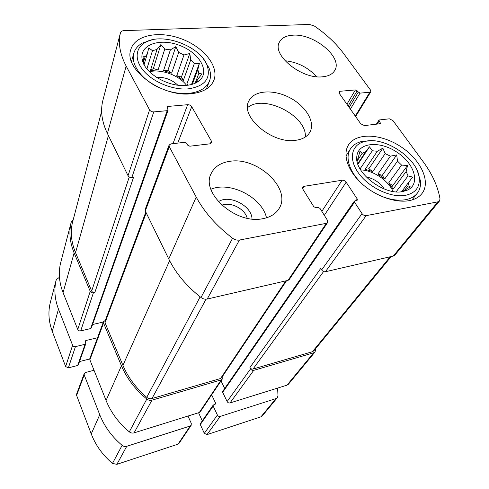 <?xml version="1.0" encoding="UTF-8"?>
<svg xmlns="http://www.w3.org/2000/svg" width="489" height="489" viewBox="0 0 489 489"><rect width="100%" height="100%" fill="white"/><g stroke="black" fill="none" stroke-linecap="round" stroke-linejoin="round"><path stroke-width="0.73" d="M192.324 84.279L197.843 69.45L198.827 73.417L202 73.943L198.1 78.876L196.132 82.036L196.804 82.317L196.028 82.812M195.142 83.24L198.827 73.417M195.796 82.928L196.132 82.036M186.602 85.361C179.108 75.337 161.468 68.808 149.432 71.706M143.705 61.455L145.031 57.017L142.874 55.911L144.2 64.848M143.552 63.552L143.668 63.173M143.271 62.91L143.399 62.47M144.121 64.444L147.262 53.986L145.031 57.017M146.896 68.888L152.464 50.703L157.006 49.438L160.887 44.566L164.775 49.071L158.063 69.97L150.465 70.44L157.006 49.438M163.546 70.667L167.874 70.398L171.657 73.124L163.546 70.667L170.386 49.847L164.775 49.071M171.657 73.124L178.699 52.409L183.962 54.988L189.787 53.503L190.734 59.817L183.369 80.367L176.78 75.63L183.962 54.988M187.727 85.239L186.847 84.059L194.329 63.558L190.734 59.817M185.954 85.416C191.829 84.927 196.395 83.24 199.659 80.349C210.221 71.009 198.913 52.402 179.316 45.288C159.848 37.757 139.426 44.713 142.134 59.126C143.839 72.757 167.929 87.274 185.954 85.416M194.329 63.558L199.359 63.423L197.843 69.45M170.386 49.847L175.802 46.651L178.699 52.409M147.262 53.986L148.815 47.885L152.464 50.703M360.057 168.901L372.306 150.765L377.343 151.266L365.13 169.341L372.789 171.578L385.179 153.601L390.387 156.156L377.869 174.066L384.764 178.95L397.496 161.138L401.573 165.105L388.706 182.855L393.095 189.17L406.151 171.498L408.04 175.893L412.624 177.116L401.548 191.743M396.139 191.841L408.04 175.893M403.725 191.37L407.979 185.759L408.841 182.079M401.964 191.688L410.369 186.877L407.979 185.759M393.052 191.468C388.217 180.307 372.942 170.19 360.644 169.897M357.141 161.364L359.971 151.321L362.129 153.405L357.465 160.52M356.903 159.897L357.147 159.524M357.765 163.736L365.705 151.688L362.129 153.405M402.826 191.547L407.74 189.989C420.797 183.711 414.336 163.332 396.885 152.14C379.69 140.6 358.18 142.36 356.854 156.229C353.847 172.324 384.122 195.893 402.826 191.547M401.573 165.105L407.569 165.459L406.151 171.498M390.387 156.156L396.707 154.934L397.496 161.138M377.343 151.266L382.856 148.149L385.179 153.601M365.705 151.688L369.47 146.792L372.306 150.765M357.056 160.924L357.386 160.985M191.706 106.681C190.765 105.349 189.414 104.689 187.654 104.701L167.886 106.443L166.981 107.005L168.106 110.111L167.201 110.679L153.748 111.902C151.89 111.92 150.496 111.241 149.573 109.86L126.156 66.076C119.866 53.979 117.965 42.879 120.459 32.775L120.465 32.757C120.887 31.449 122.128 30.734 124.182 30.618L309.506 24.45L314.396 26.051C326.371 34.267 336.114 43.423 343.626 53.521L370.546 90.129L370.839 91.718L369.849 92.238L359.996 93.13L355.387 89.933L340.13 91.278L339.03 91.859L339.305 93.442L360.729 123.772L364.433 125.587L379.837 123.772L380.326 123.509L380.179 122.623L378.926 120.215L379.415 119.946L389.336 118.809L392.942 120.581L423.248 161.792C432.209 173.986 437.796 186.315 440.002 198.791L439.525 200.948L437.887 201.847L366.175 215.649C364.568 215.79 363.186 215.117 362.037 213.632L354.519 202.201L354.409 201.077L357.361 200.099L357.251 198.986L346.145 182.201C345.051 180.789 343.712 180.135 342.123 180.233L303.987 186.34L302.691 187.128L302.893 189.219L313.791 206.694L315.9 207.727L317.881 207.373L319.989 208.406L327.398 220.221L327.587 222.568L289.207 279.61L288.052 280.362L207.195 299.042C205.038 299.464 202.966 298.95 200.985 297.501C186.584 286.163 175.844 273.327 168.766 258.987L145.3 210.991L145.178 209.469L169.084 145.105L170.936 143.888L184.585 142.323L186.706 143.356L187.703 145.166L189.83 146.205L209.94 143.827L211.603 142.782L211.413 141.125L191.706 106.681L177.764 143.106M327.587 222.568L326.377 223.314L239.421 240.05C237.086 240.417 234.806 239.812 232.599 238.235C216.493 225.918 204.359 212.202 196.211 197.073L169.261 146.676L169.084 145.105M153.748 111.902L131.847 177.55C130.135 177.635 128.87 177.018 128.045 175.698L107.391 133.466C101.822 121.755 100.294 110.82 102.806 100.673L120.465 32.757M439.525 200.948L394.855 255.13L393.266 256.059L325.405 271.737C323.895 271.921 322.642 271.309 321.634 269.904L320.747 268.418L249.916 367.539L250.582 368.853L227.116 401.536L222.678 392.306L222.715 391.347L354.409 201.077M222.183 376.878L222.22 379.152L221.193 379.892L199.261 412.533L134.078 432.869C132.366 433.34 130.777 433.003 129.31 431.866C118.668 422.936 110.917 412.465 106.07 400.454L89.866 359.825L89.835 358.486L103.503 321.689L105.324 320.381M222.22 379.152L200.245 411.817L199.261 412.533M103.503 321.689L103.552 323.082L121.443 365.76C126.81 378.413 135.264 389.507 146.816 399.048C148.405 400.265 150.117 400.638 151.938 400.173L221.193 379.892M103.381 322.013L92.562 324.507M168.106 110.111L91.333 327.997L90.63 328.584L80.691 330.894C79.334 331.084 78.356 330.613 77.763 329.482L63.069 292.648C59.077 282.342 58.27 272.391 60.654 262.795L60.667 262.752M73.136 220.032L71.241 222.085C68.796 231.933 69.762 242.202 74.126 252.923L90.233 291.334C90.887 292.52 91.932 293.027 93.381 292.856L94.823 292.556C93.375 292.722 92.329 292.214 91.675 291.034L75.544 252.666C71.363 242.471 70.288 232.654 72.305 223.21L72.36 222.984M131.847 177.55L133.54 177.324L94.823 292.556M315.711 348.559L315.099 351.872L313.645 352.807L287.012 385.161L230.032 402.936C228.791 403.18 227.825 402.716 227.116 401.536M315.099 351.872L288.418 384.238L287.012 385.161M250.582 368.853C251.358 370.1 252.403 370.601 253.705 370.362L313.645 352.807M224.702 388.474L221.04 380.907M229.818 161.327C257.232 156.492 291.902 188.656 279.164 208.393C275.961 213.748 270.551 217.171 262.941 218.656C236.114 224.818 200.349 192.898 211.199 173.491C214.524 166.706 220.728 162.654 229.818 161.327M293.094 35.171C314.097 33.49 342.997 57.433 334.812 70.361C332.654 74.114 328.492 76.272 322.324 76.822C301.56 79.31 271.792 55.025 279.329 42.298C281.554 37.916 286.138 35.538 293.094 35.171M409.201 200.637C414.813 199.543 419.055 197.189 421.928 193.583C431.304 181.743 420.595 159.481 400.754 146.645C381.059 133.595 356.316 132.385 348.48 144.94C342.496 154.304 347.477 170.325 361.2 183.094C374.874 195.881 395.344 203.296 409.201 200.637M190.783 93.772C202.849 92.519 210.533 88.057 213.84 80.392C219.408 66.516 203.766 47.103 181.486 38.863C159.298 30.379 134.842 34.957 130.783 49.67C123.546 68.918 161.462 97.25 190.783 93.772M295.747 140.294C302.581 139.353 307.3 136.645 309.904 132.183C315.698 121.987 305.57 105.624 289.14 97.378C272.801 88.961 253.614 90.416 248.791 101.107C239.818 116.651 272.318 144.286 295.747 140.294M286.566 280.704L221.566 377.789L220.533 378.529L151.975 398.535C150.099 399.006 148.363 398.602 146.755 397.331C135.979 388.052 128.039 377.398 122.935 365.369L105.013 322.746L104.964 321.346L145.826 212.073M391.182 256.542L313.895 350.772L312.434 351.713L253.033 369.048C251.731 369.281 250.686 368.779 249.916 367.539M305.319 137.012C307.214 115.814 263.602 93.637 247.587 107.653M177.782 85.159C171.743 79.536 164.646 76.932 156.504 77.36M187.972 88.906C204.842 86.37 211.224 78.515 207.11 65.337C200.362 46.21 162.556 31.944 145.367 42.36C135.111 47.946 134.212 60.404 144.139 71.449C153.986 82.519 173.161 90.11 187.972 88.906M168.289 91.088C175.319 93.124 182.006 93.9 188.344 93.417C199.408 92.274 206.444 88.167 209.463 81.101C211.01 77.011 210.845 72.58 208.95 67.818L203.724 59.328M151.712 39.933L142.385 43.075C137.965 45.538 135.123 48.906 133.852 53.167C130.257 64.359 142.054 80.379 160.374 88.197M384.268 188.998C379.898 182.55 373.847 178.516 366.127 176.908M405.491 195.343C415.473 193.057 420.045 187.195 419.207 177.764C417.557 157.837 383.669 135.704 364.366 141.584C351.261 144.805 348.205 159.267 358.847 173.546C369.305 187.868 391.255 198.1 405.491 195.343M376.279 193.821C386.964 199.2 396.732 201.162 405.589 199.701C410.766 198.699 414.672 196.523 417.313 193.186C419.947 189.714 420.974 185.514 420.381 180.594L417.508 171.382M371.017 140.765L361.273 141.584C356.414 142.855 352.813 145.288 350.466 148.882C344.397 157.868 350.13 174.09 364.378 185.869M316.64 76.73C308.094 67.427 297.544 62.097 284.989 60.728M266.481 217.807C262.153 197.367 230.062 180.887 210.93 189.274M247.153 218.216C245.166 208.944 230.539 201.431 221.841 205.215M251.988 218.98C252.024 205.802 229.103 194.029 218.412 201.731M388.706 182.855L392.716 185.692L407.569 165.459M392.716 185.692L393.095 189.17M377.869 174.066L382.27 175.349L396.707 154.934M382.27 175.349L384.764 178.95M365.13 169.341L368.822 168.772L382.856 148.149M368.822 168.772L372.789 171.578M357.942 164.261L369.47 146.792M191.529 84.505L199.359 63.423M186.847 84.059L188.369 85.147M176.78 75.63L181.443 77.042L189.787 53.503M181.443 77.042L183.369 80.367M167.874 70.398L175.802 46.651M150.465 70.44L153.35 68.539L160.887 44.566M153.35 68.539L158.063 69.97M211.664 394.843L215.557 403.064L215.515 404.006L213.21 405.081L213.161 406.023L217.409 415.057C218.088 416.212 219.029 416.665 220.233 416.414L275.949 398.608L277.324 397.691L277.996 395.784L277.611 388.095M213.21 405.081L200.368 423.639L200.313 424.556L204.304 433.309L207.006 434.611L260.961 416.817L262.306 415.907L277.324 397.691M59.444 277.257L56.259 279.714C53.9 289.201 54.64 299.005 58.478 309.121L72.604 345.258C73.173 346.365 74.12 346.823 75.447 346.628L85.11 344.287L85.795 343.706L85.202 341.114L85.881 340.533L97.543 337.734M50.306 302.599L50.294 302.636C47.977 311.958 48.637 321.542 52.274 331.395L65.642 366.554L68.362 367.862L77.665 365.491L78.326 364.916L85.795 343.706M79.511 361.548L89.731 358.963M94.029 370.265L85.587 372.471L84.194 373.669L84.218 374.984L99.744 414.721C104.389 426.457 111.847 436.665 122.122 445.345C123.54 446.445 125.08 446.763 126.743 446.298L190.209 426.011L191.168 425.302L191.278 423.364L187.99 416.053M84.194 373.669L76.596 394.134L76.608 395.412L91.241 433.914C95.612 445.265 102.69 455.106 112.47 463.438L116.889 464.33L178.008 444.171L178.943 443.474L191.168 425.302M198.571 412.753L202.287 420.864M326.377 223.314L288.052 280.362M239.421 240.05L207.195 299.042M232.599 238.235L200.985 297.501M196.211 197.073L168.766 258.987M169.261 146.676L145.3 210.991M149.573 109.86L128.045 175.698M126.156 66.076L107.391 133.466M120.459 32.775L102.806 100.673M369.849 92.238L355.271 116.04M437.887 201.847L393.266 256.059M366.175 215.649L325.405 271.737M362.037 213.632L321.634 269.904M151.938 400.173L134.078 432.869M146.816 399.048L129.31 431.866M121.443 365.76L106.07 400.454M103.552 323.082L89.866 359.825M211.413 141.125L210.276 143.772M187.654 104.701L172.996 143.65M167.886 106.443L167.299 108.112M167.201 110.679L90.63 328.584M93.381 292.856L80.691 330.894M90.233 291.334L77.763 329.482M74.126 252.923L63.069 292.648M60.66 262.77L71.241 222.085L60.654 262.795M359.996 93.13L350.393 109.133M358.217 92.262L349.17 107.409M357.166 90.807L348.156 105.966M355.387 89.933L346.933 104.236M340.13 91.278L339.091 93.087M380.179 122.623L379.397 123.821M379.073 121.089L377.123 124.09M253.705 370.362L230.032 402.936M354.519 202.201L222.678 392.306M357.251 198.986L356.169 200.539M346.145 182.201L324.311 215.294M342.123 180.233L321.835 211.352M303.987 186.34L302.612 188.638M285.802 280.882L220.533 378.529M206.052 299.195L151.975 398.535M200.142 296.841L146.755 397.331M169.622 260.68L122.935 365.369M146.223 212.874L105.013 322.746M390.161 256.78L312.434 351.713M323.584 271.536L253.033 369.048M72.329 223.1L101.639 111.303L72.305 223.21M108.417 135.563L75.544 252.666M129.255 176.963L91.675 291.034M204.304 433.309L217.409 415.057M207.006 434.611L220.233 416.414M260.961 416.817L275.949 398.608M56.259 279.69L50.3 302.618L56.259 279.714M52.274 331.395L58.478 309.121M65.642 366.554L72.604 345.258M68.362 367.862L75.447 346.628M77.665 365.491L85.11 344.287M85.355 342.043L85.881 340.533M76.608 395.412L84.218 374.984M91.241 433.914L99.744 414.721M112.47 463.438L122.122 445.345M116.889 464.33L126.743 446.298M178.008 444.171L190.209 426.011M214.579 404.476L215.557 403.064M200.313 424.556L213.161 406.023M196.413 82.293L199.659 80.349M144.09 64.291L142.134 59.126M402.416 191.474L407.74 189.989M357.276 161.009L356.854 156.229M370.839 91.718L355.619 116.535M378.926 120.215L376.347 124.182M145.367 42.36L142.385 43.075M207.11 65.337L208.95 67.818M206.327 89.071L209.463 81.101M131.48 61.535L133.852 53.167M364.366 141.584L361.273 141.584M419.207 177.764L420.381 180.594M412.025 199.958L417.313 193.186M345.937 156.022L350.466 148.882"/></g></svg>
